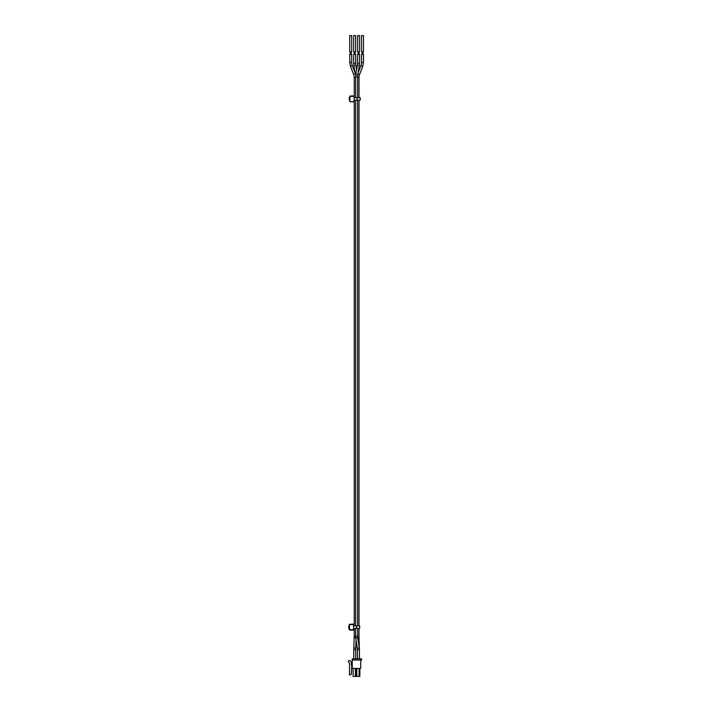 <?xml version="1.0" encoding="UTF-8"?>
<svg xmlns="http://www.w3.org/2000/svg" width="712" height="712" viewBox="0 0 712 712"><rect width="100%" height="100%" fill="white"/><g stroke="black" fill="none" stroke-linecap="round" stroke-linejoin="round"><path stroke-width="1.07" d="M349.743 51.807L351.71 51.807L351.71 35.6L349.743 35.6L349.743 51.807M349.743 62.389L349.743 54.299L351.71 54.299L351.71 62.389A8.989 8.989 0 0 0 352.324 65.664L350.491 66.376L349.743 62.389L351.71 62.389M352.324 65.664L355.43 73.63L353.606 74.342A8.989 8.989 0 0 1 354.22 77.617L355.635 77.617M357.593 51.807L359.56 51.807L359.56 35.6L357.593 35.6L357.593 51.807M357.593 63.226L357.593 54.299L359.56 54.299L359.56 63.226L359.373 65.451L357.433 65.121L357.593 63.226L359.56 63.226M352.253 665.56L351.381 665.56L351.381 661.938L350.135 660.692L348.515 660.692L348.515 661.866L349.512 663.112L349.512 675.029L351.372 674.282L351.63 666.93L351.434 672.466M361.224 658.822L361.598 660.068L361.224 658.822L352.253 658.822L352.253 668.426L360.726 668.426L360.726 660.068M352.253 666.93L351.63 666.93M352.253 660.068L361.224 660.068M361.598 660.068L361.598 658.822M356.116 668.426L356.116 676.4L355.368 676.4L355.368 668.426M355.368 676.4L353.125 676.4L353.125 668.426M359.854 668.426L359.854 676.4L356.863 676.4L356.863 668.426M359.106 676.4L359.106 668.426M353.588 629.951L349.227 629.719L349.53 624.299L353.588 624.121L353.597 625.919L356.552 625.919L356.552 628.411L359.676 628.411L359.676 625.919L359.676 628.411M356.552 628.411L353.588 628.411L353.597 629.719L353.588 624.38M349.227 628.411L348.729 628.411L348.729 625.919L349.227 625.919M359.676 625.919L356.552 625.919M349.227 624.611L353.588 624.611M353.588 624.121L349.53 624.299L349.53 629.719L353.588 629.719M349.53 630.031L353.588 630.209M361.527 51.807L363.485 51.807L363.485 35.6L361.527 35.6L361.527 51.807M361.527 62.389L361.527 54.299L363.485 54.299L363.485 62.389L362.737 66.376L360.904 65.664A8.989 8.989 0 0 0 361.527 62.389L363.485 62.389M357.958 73.692L359.622 74.342A8.989 8.989 0 0 0 359.008 77.617L357.593 77.617M353.668 51.807L355.635 51.807L355.635 35.6L353.668 35.6L353.668 51.807M353.668 63.226L353.668 54.299L355.635 54.299L355.795 65.121L353.864 65.451L353.668 63.226L355.635 63.226M354.14 101.7L354.14 100.169L360.219 100.169L360.219 97.677L360.219 100.169M360.219 97.677L354.14 97.677L354.14 96.138M349.77 101.478L350.073 96.049L354.14 95.88L354.14 101.967L349.77 101.478L349.77 96.36L354.14 96.36M349.77 100.169L349.272 100.169L349.272 97.677L349.77 97.677M354.14 101.478L350.073 101.789M353.739 658.822L353.739 649.673L355.706 649.673L355.706 658.822M356.071 639.972L355.733 648.089L353.775 648.009L354.22 636.323L355.635 636.323M354.193 637.899L355.733 637.836M357.504 649.656L359.444 649.656L359.444 658.822M357.433 65.121L355.822 74.555L357.753 74.885L359.373 65.451M355.822 74.555L355.635 76.78L357.593 76.78L357.753 74.885M355.635 628.411L355.635 636.332L357.593 636.332L357.593 628.411M357.593 636.332L357.709 637.774L355.769 638.086L355.635 636.332M355.769 638.086L357.371 648.214L359.302 647.911L357.709 637.774M357.593 636.323L359.008 636.323L359.008 628.411M357.762 638.094L359.044 637.899L359.008 636.323M359.329 648.08L359.044 637.899M355.733 648.196L356.605 643.363M357.104 97.677L357.104 100.169M351.203 54.299L351.203 51.807M350.251 54.299L350.251 51.807M353.606 74.342L350.491 66.376M355.43 73.63L355.795 74.716M354.22 636.323L354.22 628.411M354.22 625.919L354.22 100.169M354.22 97.677L354.22 77.617M353.775 648.009L353.739 649.673M355.733 648.089L355.706 649.673L355.822 648.196M357.477 658.822L357.371 648.214M359.053 54.299L359.053 51.807M358.1 54.299L358.1 51.807M357.593 625.919L357.593 100.169M357.593 97.677L357.593 76.78M355.635 625.919L355.635 100.169M355.635 97.677L355.635 76.78M359.302 647.911L359.444 649.656L359.409 648.018M362.978 54.299L362.978 51.807M362.025 54.299L362.025 51.807M359.622 74.342L362.737 66.376M358.109 72.829L360.904 65.664M359.008 625.919L359.008 100.169M359.008 97.677L359.008 77.617M355.128 54.299L355.128 51.807M354.175 54.299L354.175 51.807M356.614 69.918L355.795 65.121M355.119 72.829L353.864 65.451"/></g></svg>
